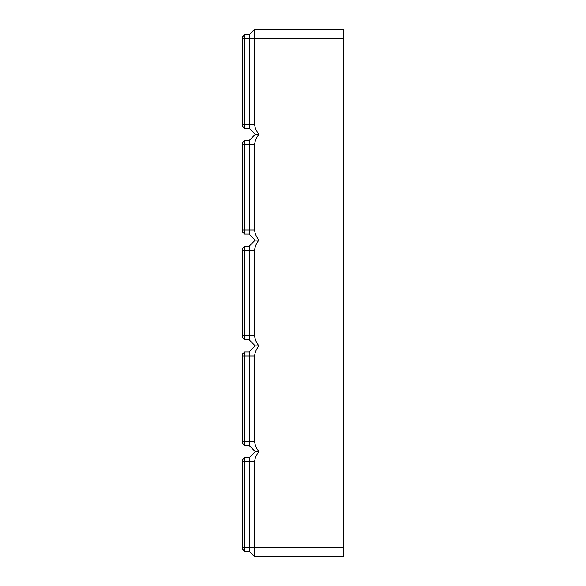 <?xml version="1.0" encoding="UTF-8"?>
<svg xmlns="http://www.w3.org/2000/svg" width="586" height="586" viewBox="0 0 586 586"><rect width="100%" height="100%" fill="white"/><g stroke="black" fill="none" stroke-linecap="round" stroke-linejoin="round"><path stroke-width="0.88" d="M343.352 38.742L254.61 38.742L254.61 29.3L343.352 29.3L343.352 556.7L254.61 556.7L254.61 461.665C255.02 457.9 256.478 454.546 258.975 451.601L255.24 451.601L249.197 457.637L244.662 457.637L242.648 459.651L242.648 549.272L244.662 551.287L244.662 457.637M254.61 556.7L249.197 551.287L249.197 457.637M249.197 551.287L244.662 551.287M255.24 451.601L249.197 445.558L249.197 351.908L255.24 345.865L258.975 345.865C256.478 342.92 255.02 339.558 254.61 335.793L254.61 250.207C255.02 246.442 256.478 243.08 258.975 240.135C256.478 237.184 255.02 233.829 254.61 230.064L254.61 144.471C255.02 140.706 256.478 137.351 258.975 134.399C256.478 131.454 255.02 128.1 254.61 124.335L249.197 124.335L249.197 34.713L244.662 34.713L242.648 36.728L242.648 126.349L244.662 128.363L244.662 34.713M258.975 345.865C256.478 348.817 255.02 352.171 254.61 355.936L254.61 441.529C255.02 445.294 256.478 448.649 258.975 451.601M242.648 38.742L254.61 38.742L254.61 124.335M249.197 445.558L244.662 445.558L244.662 351.908L242.648 353.922L242.648 443.543L244.662 445.558M249.197 351.908L244.662 351.908M255.24 345.865L249.197 339.821L244.662 339.821L244.662 246.179L242.648 248.193L242.648 337.807L244.662 339.821M249.197 339.821L249.197 246.179L244.662 246.179M249.197 246.179L255.24 240.135L258.975 240.135M255.24 240.135L249.197 234.092L244.662 234.092L244.662 140.442L242.648 142.457L242.648 232.078L244.662 234.092M249.197 234.092L249.197 140.442L244.662 140.442M249.197 140.442L255.24 134.399L258.975 134.399M255.24 134.399L249.197 128.363L244.662 128.363M249.197 128.363L249.197 124.335L242.648 124.335M254.61 29.3L249.197 34.713M254.61 461.665L242.648 461.665M343.352 547.258L242.648 547.258M254.61 441.529L242.648 441.529M254.61 355.936L242.648 355.936M254.61 335.793L242.648 335.793M254.61 250.207L242.648 250.207M254.61 230.064L242.648 230.064M254.61 144.471L242.648 144.471"/></g></svg>
